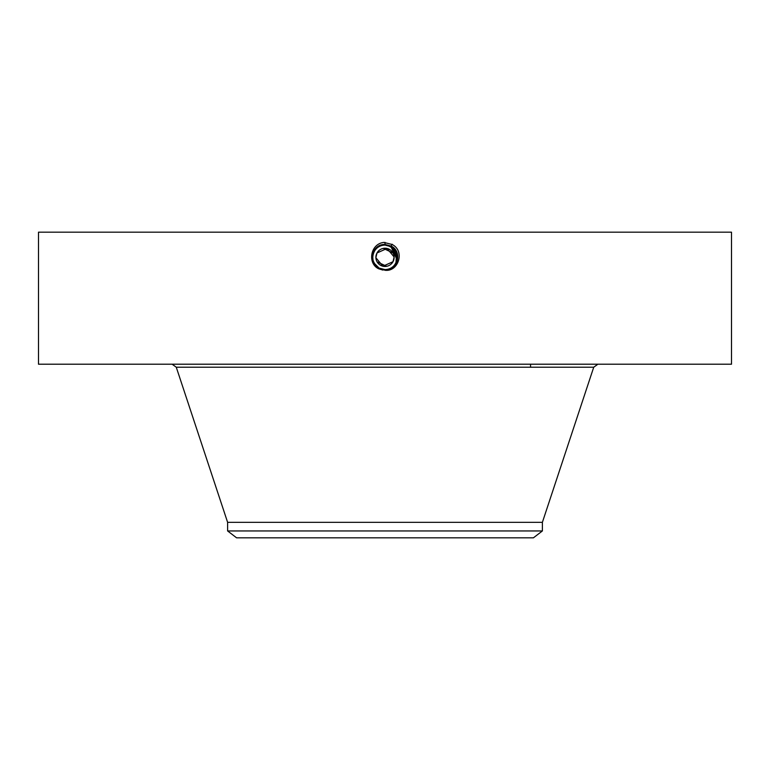 <?xml version="1.0" encoding="UTF-8"?>
<svg xmlns="http://www.w3.org/2000/svg" width="770" height="770" viewBox="0 0 770 770"><rect width="100%" height="100%" fill="white"/><g stroke="black" fill="none" stroke-linecap="round" stroke-linejoin="round"><path stroke-width="1.16" d="M38.5 364.21L731.5 364.21L731.5 232.174L38.5 232.174L38.5 364.21M384.971 270.26L385 270.26C398.514 272.06 405.251 250.847 392.046 244.446L383.893 242.425C370.312 243.724 367.213 263.581 378.734 268.807L382.902 270.087M378.445 267.7L376.549 266.218L379.119 268.095L385 269.596C397.041 270.357 402.152 251.944 390.9 246.554L385 245.033C372.911 244.283 367.791 262.762 379.081 268.172L385 269.692C397.128 270.443 402.267 251.906 390.939 246.477L385 244.956C372.824 244.206 367.675 262.801 379.042 268.249L385 269.769C397.214 270.52 402.383 251.867 390.977 246.4L385 244.87C372.757 244.119 367.56 262.83 379.004 268.316L385 269.856C397.522 270.568 402.315 251.703 391.016 246.333L385 244.793C372.439 244.071 367.627 262.994 378.965 268.383L385 269.933C397.609 270.655 402.431 251.665 391.054 246.265L385 244.716C372.362 243.984 367.521 263.032 378.927 268.461L385 270.02C397.686 270.742 402.537 251.626 391.093 246.188L385 244.629C372.276 243.898 367.406 263.07 378.888 268.528L385 270.097C397.772 270.828 402.652 251.597 391.131 246.121L385 244.542C372.189 243.811 367.29 263.109 378.85 268.605L385 270.183C397.849 270.915 402.768 251.559 391.17 246.044L385 244.465C372.112 243.724 367.184 263.147 378.811 268.672L378.734 268.807M392.998 252.974L383.306 248.383M375.885 257.661L377.002 252.974L375.962 256.102M375.914 258.133L376.087 259.249M377.05 261.81L386.694 266.305M394.115 257.026L392.998 261.713L394.038 258.585M394.086 256.554L393.913 255.438M392.998 261.713A9.115 9.115 0 0 1 380.63 265.342A9.115 9.115 0 0 1 377.002 252.974A9.115 9.115 0 0 1 389.37 249.336A9.115 9.115 0 0 1 392.998 261.713L382.931 266.228L375.885 257.729M377.002 252.974L387.069 248.46L394.105 256.949M385 244.542L385 244.465C372.112 243.724 367.184 263.147 378.811 268.672L385 270.174C397.849 270.915 402.758 251.559 391.17 246.053L385 244.465L385 242.386M227.612 530.944L542.388 530.944L533.418 537.826L236.583 537.826L227.612 530.944L227.612 522.329L542.388 522.329L593.728 367.213L597.886 364.21M380.669 265.361A9.115 9.115 0 0 0 389.331 265.361M387.32 245.312L385 245.091A12.253 12.253 0 0 1 387.243 245.293M393.306 248.335L390.871 246.593A12.253 12.253 0 0 1 395.722 251.405M396.54 253.224A12.253 12.253 0 0 1 395.751 263.215C398.706 256.429 397.079 250.885 390.871 246.593L387.811 245.418M376.578 266.237L379.119 268.095L385 269.596A12.253 12.253 0 0 1 382.738 269.385M376.617 266.276A12.253 12.253 0 0 1 375.231 264.736L379.129 268.095A12.253 12.253 0 0 1 376.934 266.564M373.46 261.454A12.253 12.253 0 0 1 374.249 251.472L374.239 251.482M385 244.552C372.199 243.811 367.29 263.109 378.85 268.595L385 270.097C397.763 270.828 402.652 251.597 391.131 246.121L385 244.629C372.276 243.898 367.406 263.07 378.888 268.528L385 270.01C397.686 270.742 402.537 251.636 391.093 246.188L385 244.706C372.353 243.984 367.521 263.032 378.927 268.461L385 269.933C397.599 270.655 402.421 251.675 391.054 246.265L385 244.793C372.439 244.071 367.627 263.003 378.965 268.383L385 269.846C397.291 270.617 402.489 251.828 391.016 246.333L385 244.87C372.747 244.119 367.56 262.839 379.004 268.316L385 269.769C397.204 270.53 402.383 251.867 390.977 246.41L385 244.956C372.834 244.206 367.675 262.801 379.042 268.239L385 269.692C397.128 270.434 402.267 251.896 390.939 246.477L385 245.033C372.911 244.292 367.791 262.762 379.081 268.172L385.106 269.596M396.078 262.589L396.906 260.221M397.195 258.537L397.243 257.892M381.593 269.115L378.599 267.787L381.612 269.115M377.194 266.786L378.06 267.44M397.022 259.702L390.9 246.544C402.152 251.934 397.05 270.347 385 269.606L379.129 268.104L374.268 263.253A12.253 12.253 0 0 0 375.221 264.726L379.119 268.095L385 269.606C389.764 269.423 393.345 267.296 395.751 263.215C393.345 267.296 389.755 269.423 385 269.596C389.764 269.423 393.345 267.296 395.751 263.215C393.345 267.296 389.755 269.423 385 269.596C389.764 269.423 393.345 267.296 395.751 263.215M395.944 262.849L396.338 261.983M393.422 248.45L387.435 245.332M397.156 255.784L390.881 246.593L385 245.091C380.236 245.264 376.655 247.391 374.249 251.472C376.655 247.391 380.245 245.264 385 245.091C380.236 245.264 376.655 247.391 374.249 251.472C376.655 247.391 380.236 245.264 385 245.091C380.236 245.264 376.655 247.391 374.249 251.472C372.247 255.38 372.257 259.307 374.258 263.234M395.664 251.309L390.871 246.593L385 245.091L390.891 246.544L392.161 244.225M395.963 262.82L396.608 253.426M397.253 257.026L390.881 246.593L387.579 245.361M373.912 262.56L374.287 263.282M375.221 264.726L373.489 261.531M372.969 259.663L372.767 256.728M227.612 522.329L176.272 367.213L593.728 367.213M385 269.606L385 270.26M530.549 367.213L530.549 364.21M176.272 367.213L172.114 364.21M542.388 530.944L542.388 522.329"/></g></svg>
